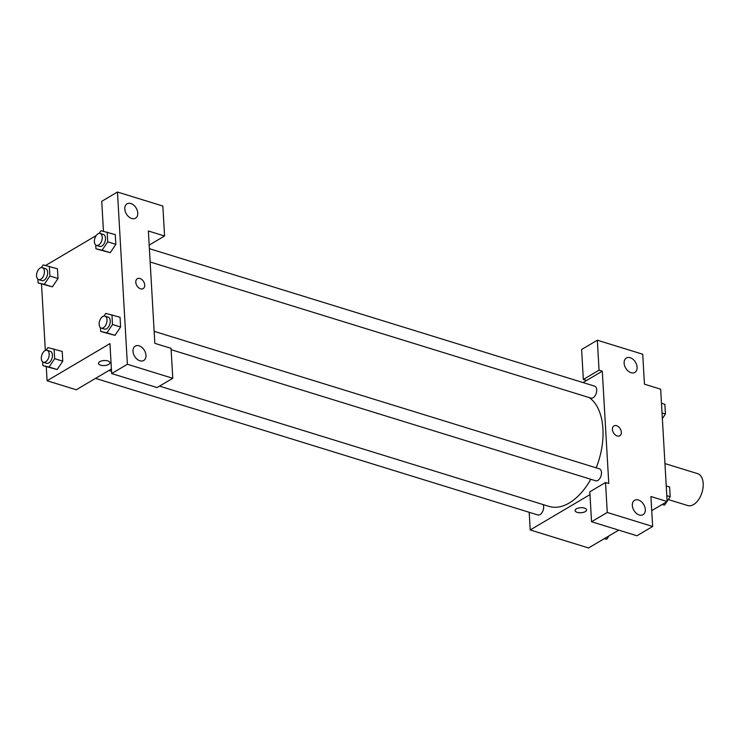 <?xml version="1.0" encoding="UTF-8"?>
<svg xmlns="http://www.w3.org/2000/svg" width="740" height="740" viewBox="0 0 740 740"><rect width="100%" height="100%" fill="white"/><g stroke="black" fill="none" stroke-linecap="round" stroke-linejoin="round"><path stroke-width="1.11" d="M668.285 499.546L687.774 505.559A16.696 9.722 -72.8 0 0 693.565 504.588A16.696 9.722 -72.8 0 0 703 487.873A16.696 9.722 -72.8 0 0 697.626 473.655L664.946 463.564M583.028 382.562L586.58 380.462L583.342 379.463L581.612 349.502L597.328 340.215L642.718 354.229L644.448 384.19L660.663 389.194L667.138 501.526L651.737 510.628M618.732 530.136L588.559 547.97L530.201 529.951L529.183 512.293M631.044 372.692A8.344 5.716 59.4 0 0 634.865 372.387A8.344 5.716 59.4 0 0 635.54 362.295A8.344 5.716 59.4 0 0 626.373 358.021A8.344 5.716 59.4 0 0 624.606 365.68A8.344 5.716 59.4 0 0 631.044 372.692M583.342 379.463L599.058 370.167L597.328 340.215M586.58 380.462L602.295 371.175L599.058 370.167M584.434 508.102A5.735 2.516 -3.3 0 1 586.561 509.897A5.735 2.516 -3.3 0 1 580.983 512.746A5.735 2.516 -3.3 0 1 575.11 510.563A5.735 2.516 -3.3 0 1 578.301 508.084A5.735 2.516 -3.3 0 1 584.434 508.102M589.984 494.616L530.201 529.951M591.547 521.746L607.263 512.459L605.533 482.499L589.817 491.795L591.547 521.746L636.937 535.76L652.652 526.473L650.923 496.522L667.138 501.526M575.11 510.563A5.735 2.516 176.7 0 0 580.983 512.737A5.735 2.516 176.7 0 0 586.561 509.897M639.249 514.985A8.344 5.716 59.4 0 0 643.069 514.679A8.344 5.716 59.4 0 0 643.735 504.588A8.344 5.716 59.4 0 0 634.568 500.305A8.344 5.716 59.4 0 0 632.811 507.973A8.344 5.716 59.4 0 0 639.249 514.985M652.652 526.473L607.263 512.459M605.533 482.499L608.779 483.507L602.295 371.175M612.424 429.468A5.735 3.931 -120.6 0 1 613.969 425.898A5.735 3.931 -120.6 0 1 620.268 428.839A5.735 3.931 -120.6 0 1 619.805 435.786A5.735 3.931 -120.6 0 1 615.162 434.833A5.735 3.931 -120.6 0 1 612.424 429.468M619.805 435.786A5.735 3.931 59.4 0 0 620.268 428.839A5.735 3.931 59.4 0 0 613.96 425.907M150.146 261.997L590.936 398.111A6.262 3.645 -72.8 0 0 593.101 397.75A6.262 3.645 -72.8 0 0 596.644 391.479A6.262 3.645 -72.8 0 0 594.627 386.151L149.378 248.659M171.125 349.678L595.7 480.787A6.262 3.645 -72.8 0 0 597.874 480.427A6.262 3.645 -72.8 0 0 601.407 474.155A6.262 3.645 -72.8 0 0 599.4 468.827L154.142 331.335M95.534 378.381L537.869 514.975A6.262 3.645 -72.8 0 0 540.043 514.605A6.262 3.645 -72.8 0 0 543.179 504.588M159.535 386.123L549.006 506.391A58.432 34.022 -72.8 0 0 569.273 502.978A58.432 34.022 -72.8 0 0 590.788 479.27M596.209 467.837A58.432 34.022 -72.8 0 0 589.28 397.602M154.836 343.332L148.361 231L164.576 236.005L162.846 206.044L117.457 192.03L127.382 364.274L172.781 378.288L171.051 348.337L154.836 343.332M111.407 369.001L76.266 389.776L47.083 380.758L46.269 366.698M140.544 288.804A5.735 3.931 -120.6 0 1 136.114 283.984A5.735 3.931 -120.6 0 1 137.335 278.721A5.735 3.931 -120.6 0 1 143.634 281.663A5.735 3.931 -120.6 0 1 143.172 288.6A5.735 3.931 -120.6 0 1 140.544 288.804M131.72 218.504A8.344 5.716 -120.6 0 1 125.273 211.492A8.344 5.716 -120.6 0 1 127.04 203.824A8.344 5.716 -120.6 0 1 136.206 208.107A8.344 5.716 -120.6 0 1 135.531 218.198A8.344 5.716 -120.6 0 1 131.72 218.504M139.925 360.787A8.344 5.716 -120.6 0 1 133.478 353.776A8.344 5.716 -120.6 0 1 135.244 346.117A8.344 5.716 -120.6 0 1 144.411 350.39A8.344 5.716 -120.6 0 1 143.736 360.482A8.344 5.716 -120.6 0 1 139.925 360.787M143.172 288.6A5.735 3.931 59.4 0 0 143.634 281.663A5.735 3.931 59.4 0 0 137.326 278.721M172.781 378.288L157.065 387.575L111.666 373.561L109.946 343.61L47.083 380.758M111.666 373.561L127.382 364.274M117.457 192.03L101.741 201.317L103.461 231.269M149.175 245.107L164.576 236.005M99.197 233.387L100.992 230.714L115.274 234.599L115.838 244.32L110.232 252.682L95.941 248.788L95.728 245.023M41.366 267.565L43.16 264.892L57.443 268.777L58.007 278.508L52.401 286.861L38.11 282.967L37.897 279.202M46.139 350.242L47.934 347.569L62.206 351.454L62.771 361.185L57.165 369.538L42.883 365.643L42.661 361.879M103.97 316.063L105.765 313.39L120.047 317.275L120.602 326.997L114.996 335.359L100.714 331.464L100.492 327.7M45.649 265.447L96.172 235.579M45.334 350.473L41.505 284.021M107.8 360.917A5.735 2.516 -3.3 0 1 109.927 362.72A5.735 2.516 -3.3 0 1 104.349 365.56A5.735 2.516 -3.3 0 1 98.475 363.377A5.735 2.516 -3.3 0 1 101.667 360.907A5.735 2.516 -3.3 0 1 107.8 360.917M98.475 363.377A5.735 2.516 176.7 0 0 104.349 365.56A5.735 2.516 176.7 0 0 109.927 362.711M54.103 348.956L54.668 358.678L49.053 367.031L42.883 365.643M43.401 362.276L46.648 363.285A6.262 3.645 -72.8 0 0 48.812 362.914A6.262 3.645 -72.8 0 0 52.355 356.652A6.262 3.645 -72.8 0 0 50.339 351.315L47.101 350.316A6.262 3.645 -72.8 0 0 41.764 355.228A6.262 3.645 -72.8 0 0 43.401 362.276A6.262 3.645 -72.8 0 0 45.575 361.916A6.262 3.645 -72.8 0 0 49.108 355.653A6.262 3.645 -72.8 0 0 47.101 350.316M62.206 351.454L62.771 361.185L57.156 369.528L49.053 367.031M54.668 358.678L62.771 361.185M49.34 266.28L49.895 276.002L44.289 284.354L38.11 282.967M38.637 279.6L41.875 280.608A6.262 3.645 -72.8 0 0 44.048 280.238A6.262 3.645 -72.8 0 0 47.582 273.976A6.262 3.645 -72.8 0 0 45.575 268.639L42.328 267.639A6.262 3.645 -72.8 0 0 37 272.551A6.262 3.645 -72.8 0 0 38.637 279.6A6.262 3.645 -72.8 0 0 40.811 279.239A6.262 3.645 -72.8 0 0 44.344 272.977A6.262 3.645 -72.8 0 0 42.328 267.639M57.443 268.777L58.007 278.508L52.392 286.852L44.289 284.354M49.895 276.002L58.007 278.508M111.934 314.768L112.499 324.499L106.884 332.843L100.714 331.464M101.232 328.098L104.479 329.096A6.262 3.645 -72.8 0 0 106.643 328.736A6.262 3.645 -72.8 0 0 110.186 322.464A6.262 3.645 -72.8 0 0 108.169 317.136L104.932 316.137A6.262 3.645 -72.8 0 0 99.595 321.04A6.262 3.645 -72.8 0 0 101.232 328.098A6.262 3.645 -72.8 0 0 103.406 327.737A6.262 3.645 -72.8 0 0 106.939 321.465A6.262 3.645 -72.8 0 0 104.932 316.137M120.047 317.275L120.602 326.997L114.987 335.35L106.884 332.843M112.499 324.499L120.602 326.997M107.171 232.092L107.725 241.823L102.12 250.166L95.941 248.788M96.468 245.421L99.706 246.42A6.262 3.645 -72.8 0 0 101.88 246.059A6.262 3.645 -72.8 0 0 105.422 239.788A6.262 3.645 -72.8 0 0 103.406 234.46L100.159 233.461A6.262 3.645 -72.8 0 0 94.831 238.363A6.262 3.645 -72.8 0 0 96.468 245.421A6.262 3.645 -72.8 0 0 98.642 245.06A6.262 3.645 -72.8 0 0 102.175 238.789A6.262 3.645 -72.8 0 0 100.159 233.461M115.274 234.599L115.838 244.32L110.223 252.673L102.12 250.166M107.725 241.823L115.838 244.32M609.002 535.89L606.745 539.247L604.265 538.692M604.497 538.554L606.745 539.247M666.24 485.94L669.626 486.985L670.19 496.716L667.129 501.276M666.832 501.702L664.576 505.059L662.096 504.504M666.805 495.661L670.19 496.716M662.337 504.365L664.576 505.059M661.477 403.263L664.862 404.308L665.427 414.039L662.356 418.6M662.032 412.985L665.427 414.039M108.9 370.481L111.537 371.304"/></g></svg>

